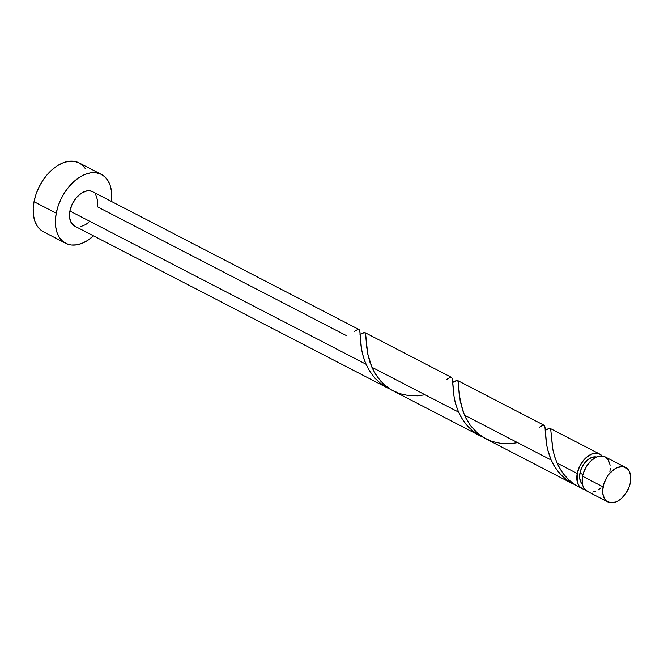 <?xml version="1.0" encoding="UTF-8"?>
<svg xmlns="http://www.w3.org/2000/svg" width="664" height="664" viewBox="0 0 664 664"><rect width="100%" height="100%" fill="white"/><g stroke="black" fill="none" stroke-linecap="round" stroke-linejoin="round"><path stroke-width="1" d="M610.15 465.198L608.307 459.828L604.63 456.624L599.667 456.085L596.944 456.857L591.499 460.318L586.777 465.887L583.49 472.693L582.552 476.246A19.397 12.284 117.4 0 0 587.291 491.31L607.817 501.926A19.397 12.284 -62.6 0 1 603.078 486.87L582.552 476.246L582.262 482.969L582.926 485.882L584.096 488.339L587.781 491.534M625.646 467.481L605.12 456.857A19.397 12.284 117.4 0 0 582.552 476.246L603.078 486.87A19.397 12.284 -62.6 0 1 625.646 467.481A19.397 12.284 -62.6 0 1 630.385 482.537L630.675 475.814L628.841 470.444L627.198 468.535L622.799 466.626L617.47 467.473L614.706 468.9L609.527 473.507L607.303 476.503L604.016 483.317L602.663 490.339L602.788 493.593L604.63 498.954L606.265 500.872L610.673 502.772L616.001 501.934L618.757 500.498L621.438 498.465L626.16 492.904L629.447 486.089L630.385 482.537A19.397 12.284 -62.6 0 1 607.817 501.926M582.502 484.255L581.191 482.728L579.722 478.437L579.946 473.059A15.513 9.827 117.4 0 1 596.562 457.015L591.458 457.537L587.109 460.318L583.332 464.767L580.701 470.212L579.946 473.059L582.926 474.594L579.946 473.059A15.513 9.827 117.4 0 0 582.477 484.239M101.376 174.416L79.157 162.921A38.786 24.568 117.4 0 0 34.03 201.698A38.786 24.568 117.4 0 0 43.517 231.819L65.728 243.314A38.786 24.568 -62.6 0 1 56.241 213.194L34.03 201.698L56.241 213.194A38.786 24.568 -62.6 0 1 101.376 174.416A38.786 24.568 -62.6 0 1 111.361 201.416L111.436 191.091L110.108 185.264L107.759 180.351L104.489 176.533L100.405 173.951L95.674 172.715L90.487 172.872L85.025 174.408L79.506 177.263L74.144 181.338L69.139 186.476L64.698 192.469L60.972 199.092L58.117 206.089L56.241 213.194L55.419 220.133L55.668 226.64L56.996 232.458L59.337 237.38L62.615 241.198L66.699 243.771L71.43 245.008L76.617 244.858L82.079 243.323L87.598 240.459L93.541 235.869A38.786 24.568 -62.6 0 1 65.728 243.314M95.657 194.61L97.492 199.98L97.201 206.703L346.774 335.81M358.992 329.527L92.462 191.639A19.397 12.284 117.4 0 0 69.894 211.028A19.397 12.284 117.4 0 0 74.642 226.092L387.452 387.917L381.319 384.066L375.044 378.331L369.914 371.583L365.988 364.212L69.894 211.028L365.988 364.212L363.249 356.651L361.54 349.364L359.971 332.075L359.141 329.626M391.171 389.627L387.311 387.851M577.946 486.463L581.963 488.546A19.397 12.284 -62.6 0 1 577.215 473.49L557.03 463.04L561.711 471.581L566.292 477.391L571.737 482.421L577.946 486.463M584.793 489.277L584.76 489.393A19.397 12.284 -62.6 0 1 581.963 488.546M453.786 381.742L456.766 380.364L458.143 381.451L460.235 401.479L464.468 415.158L551.12 459.986L553.66 465.057L558.764 472.486L565.205 478.869L575.597 485.11L569.131 481.699L561.678 475.681L555.635 468.269L551.12 459.986L464.468 415.158L469.963 424.869L477.574 433.227L485.915 438.862L572.584 483.699M572.443 483.624L571.887 483.326M391.959 390.224L480.014 435.808L473.889 431.957L467.605 426.222L462.476 419.474L458.558 412.103L371.898 367.267L375.816 374.645L380.953 381.385L387.22 387.12L391.959 390.224M483.732 437.51L479.881 435.742M546.356 429.625L549.336 428.255L550.713 429.334L552.581 448.192L554.291 455.487L557.03 463.04L577.215 473.49A19.397 12.284 -62.6 0 1 599.783 454.101A19.397 12.284 -62.6 0 1 602.182 456.002L599.301 453.869L596.936 453.255L591.607 454.093L586.171 457.562L583.673 460.127L579.581 466.435L577.215 473.49L577.282 482.056L579.307 486.339L582.685 488.878L584.76 489.393M544.281 425.4L545.102 427.857L546.671 445.137L548.381 452.425L551.12 459.986L547.493 449.063L546.123 441.601L544.953 426.861L544.156 425.317L542.488 425.466L539.492 427.176M361.224 333.851L364.204 332.473L365.582 333.56L367.665 353.588L371.898 367.267L458.558 412.103L455.811 404.542L454.11 397.246L452.533 379.966L451.711 377.517M75.123 226.316L71.446 223.121L69.612 217.751L69.894 211.028L72.26 203.972L76.343 197.673L81.531 193.066L87.017 190.867L89.615 190.792L92.504 191.655M88.254 222.623L85.573 224.664L80.087 226.864M85.548 168.855L82.27 165.037L78.186 162.464L73.463 161.227L68.267 161.377L62.806 162.912L57.287 165.776L51.925 169.851L46.928 174.981L42.479 180.973L38.761 187.597L35.906 194.593L34.03 201.698L33.2 208.637L33.457 215.144L34.777 220.963L37.126 225.884L40.404 229.702L43.583 231.861M609.859 471.921L610.274 468.452M592.736 492.082L595.467 491.31M598.231 489.883L600.912 487.841M354.36 331.394L357.356 329.693L359.025 329.543L359.822 331.079L360.992 345.819L362.361 353.289L364.802 361.291L368.528 369.275L373.633 376.712L380.074 383.087L390.457 389.336M446.93 379.285L449.918 377.584L451.586 377.434L452.391 378.97L453.562 393.711L454.923 401.172L457.363 409.173L461.098 417.166L466.203 424.595L472.644 430.977L483.027 437.219M580.967 487.932L576.51 485.658L569.214 480.296L563.13 473.581L558.399 465.937L555.038 457.894L552.921 449.984L550.705 429.309L549.701 428.255L545.302 430.28M517.671 442.68L510.076 443.701L501.046 443.461L492.19 441.502L483.94 437.775L476.644 432.405L470.56 425.69L465.837 418.054L462.476 410.003L459.231 394.873L458.135 381.426L457.131 380.364L452.74 382.389M425.101 394.789L417.515 395.81L408.476 395.578L399.628 393.611L391.378 389.884L384.082 384.514L377.999 377.799L373.268 370.163L369.906 362.112L367.79 354.211L366.669 346.981L365.573 333.536L364.569 332.473L360.17 334.507M550.024 428.355L599.783 454.101M457.454 380.464L544.123 425.3M364.885 332.581L451.553 377.418M359.929 334.282L360.486 334.556M452.491 382.173L453.055 382.439M545.061 430.056L545.617 430.33"/></g></svg>
